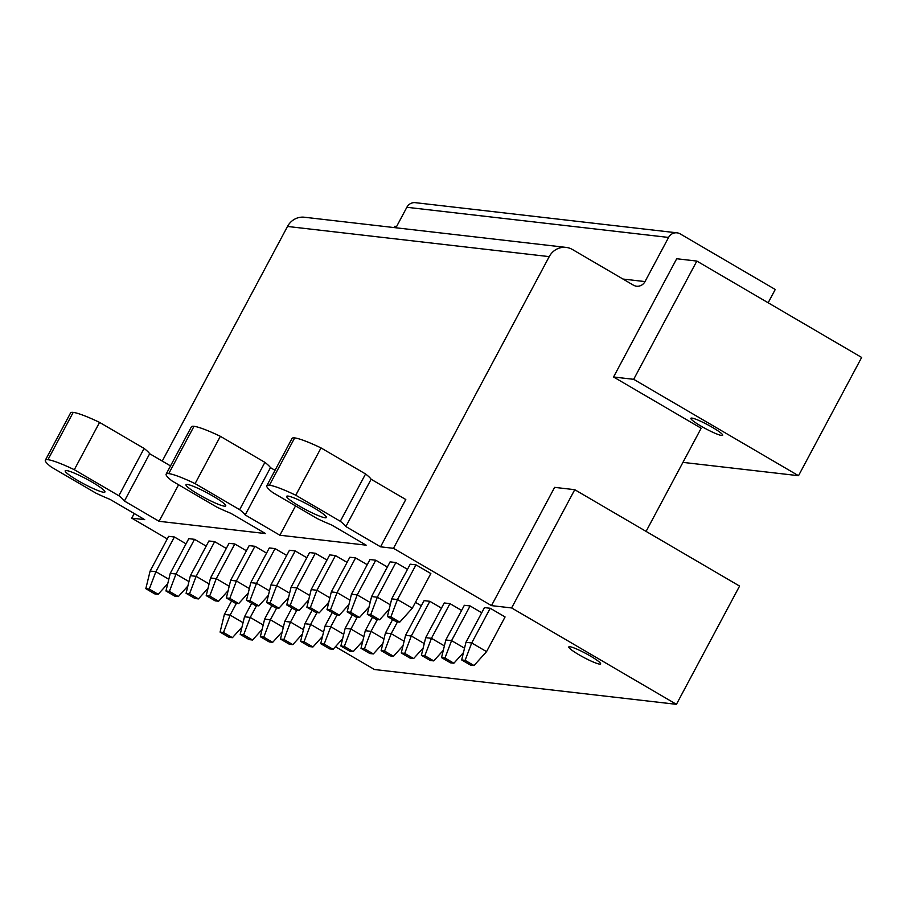 <?xml version="1.0" encoding="UTF-8"?>
<svg xmlns="http://www.w3.org/2000/svg" width="907" height="907" viewBox="0 0 907 907"><rect width="100%" height="100%" fill="white"/><g stroke="black" fill="none" stroke-linecap="round" stroke-linejoin="round"><path stroke-width="1.36" d="M676.429 704.331L511.616 607.939L574.755 489.689L739.579 586.069L676.429 704.331L374.444 669.513L335.431 646.702M574.755 489.689L554.619 487.365L491.481 605.627L393.479 548.316L380.543 546.819L405.792 499.519L371.122 479.247L345.873 526.548A45.157 5.578 -151.9 0 0 340.306 521.276L295.761 495.222A45.033 5.567 -151.9 0 0 269.413 485.211A45.033 5.567 -151.9 0 0 266.805 485.71A45.033 5.567 -151.9 0 0 272.758 492.569L317.303 518.623A45.157 5.578 -151.9 0 0 331.486 524.892L366.156 545.164L279.878 535.221L295.535 505.891M633.687 379.319L696.837 261.069L861.65 357.449L798.511 475.699L633.687 379.319L613.551 376.995L701.168 428.229L646.079 531.4M798.511 475.699L682.926 462.377M712.528 427.446A18.015 2.222 -151.9 0 0 690.885 418.297A18.015 2.222 -151.9 0 0 701.02 426.12A18.015 2.222 -151.9 0 0 722.664 435.269A18.015 2.222 -151.9 0 0 712.528 427.446M396.62 226.455L394.84 226.251L394.137 227.578M696.837 261.069L676.701 258.744L613.551 376.995M395.917 227.793L406.858 207.284A9.002 8.526 96.6 0 1 415.315 202.669L677.041 232.838A9.002 8.526 96.6 0 1 680.216 233.904L775.247 289.48L768.15 302.768M677.041 232.838A9.002 8.526 96.6 0 0 668.584 237.441L645.013 281.589L622.984 279.05M162.24 461.073L287.508 226.455A18.015 17.052 96.6 0 1 304.423 217.238L566.138 247.407A18.015 17.052 96.6 0 1 572.498 249.538L633.381 285.138A9.002 8.526 96.6 0 0 645.013 281.589M566.138 247.407A18.015 17.052 96.6 0 0 549.234 256.624L393.479 548.316M279.878 535.221L245.207 514.949A45.157 5.578 -151.9 0 0 239.641 509.666L195.096 483.624A45.033 5.567 -151.9 0 0 168.747 473.613A45.033 5.567 -151.9 0 0 166.151 474.112A45.033 5.567 -151.9 0 0 172.092 480.971L216.637 507.013A45.157 5.578 -151.9 0 0 230.82 513.294L265.502 533.565L159.076 521.298L178.588 484.769M159.076 521.298L124.406 501.027A45.157 5.578 -151.9 0 0 118.851 495.744L74.306 469.701A45.033 5.567 -151.9 0 0 47.946 459.69A45.033 5.567 -151.9 0 0 45.35 460.189A45.033 5.567 -151.9 0 0 51.291 467.048L95.836 493.091A45.157 5.578 -151.9 0 0 110.03 499.36L144.701 519.643L131.753 518.146L134.236 513.521M167.273 538.917L131.753 518.146M321.917 638.8L320.874 638.199M511.616 607.939L491.481 605.627M380.543 546.819L345.873 526.548M224.426 506.174A22.516 2.778 -151.9 0 0 225.73 505.925A22.516 2.778 -151.9 0 0 210.163 494.496A22.516 2.778 -151.9 0 0 187.307 484.463A22.516 2.778 -151.9 0 0 186.003 484.712A22.516 2.778 -151.9 0 0 201.569 496.14A22.516 2.778 -151.9 0 0 224.426 506.174M590.457 656.067A18.015 2.222 -151.9 0 0 568.814 646.929A18.015 2.222 -151.9 0 0 578.949 654.752A18.015 2.222 -151.9 0 0 600.593 663.89A18.015 2.222 -151.9 0 0 590.457 656.067M287.973 496.072A22.516 2.778 -151.9 0 0 286.669 496.31A22.516 2.778 -151.9 0 0 302.235 507.739A22.516 2.778 -151.9 0 0 325.091 517.772A22.516 2.778 -151.9 0 0 326.395 517.523A22.516 2.778 -151.9 0 0 310.829 506.095A22.516 2.778 -151.9 0 0 287.973 496.072M103.636 492.252A22.516 2.778 -151.9 0 0 104.929 492.002A22.516 2.778 -151.9 0 0 89.374 480.574A22.516 2.778 -151.9 0 0 66.517 470.54A22.516 2.778 -151.9 0 0 65.213 470.79A22.516 2.778 -151.9 0 0 80.768 482.218A22.516 2.778 -151.9 0 0 103.636 492.252M390.872 616.907L387.414 616.511L396.325 621.726L399.772 622.123L390.872 616.907L397.47 599.538L391.711 598.881L410.236 564.188L415.984 564.857L430.836 573.541L412.311 608.223L397.47 599.538L415.984 564.857M490.233 608.268L505.074 616.953L486.56 651.634L471.708 642.961L490.233 608.268L484.474 607.611L465.96 642.292L471.708 642.961L465.11 660.33L474.021 665.534L470.563 665.137L461.663 659.933L465.96 642.292M370.736 614.595L367.278 614.198L376.19 619.402L379.648 619.798L370.736 614.595L377.335 597.225L371.587 596.557L390.101 561.864L395.86 562.533L407.492 569.335M444.974 658.006L441.528 657.609L450.439 662.824L453.885 663.221L444.974 658.006L451.573 640.637L445.825 639.968L464.35 605.286L470.098 605.944L481.73 612.747M350.601 612.27L347.154 611.874L356.054 617.089L359.512 617.486L350.601 612.27L357.199 594.901L351.451 594.232L369.977 559.551L375.725 560.209L387.357 567.011M424.839 655.682L421.392 655.285L430.303 660.5L433.75 660.897L424.839 655.682L431.449 638.313L425.689 637.655L444.215 602.962L449.963 603.631L461.595 610.434M330.465 609.946L327.019 609.549L335.93 614.765L339.377 615.161L330.465 609.946L337.064 592.577L331.316 591.92L349.841 557.227L355.589 557.896L367.222 564.698M404.715 653.369L401.257 652.972L410.168 658.176L413.626 658.573L404.715 653.369L411.313 636L405.554 635.331L424.079 600.638L429.839 601.307L441.471 608.109M310.341 607.633L306.883 607.237L315.795 612.44L319.241 612.837L310.341 607.633L316.94 590.264L311.18 589.595L329.706 554.903L335.454 555.572L347.086 562.374M415.451 602.35L421.336 605.785M290.206 605.309L286.748 604.912L295.659 610.116L299.117 610.524L290.206 605.309L296.804 587.94L291.056 587.271L309.57 552.59L315.33 553.247L326.962 560.05M270.071 602.985L266.624 602.588L275.524 607.803L278.982 608.2L270.071 602.985L276.669 585.616L270.921 584.958L289.446 550.266L295.194 550.934L306.827 557.737M249.935 600.672L246.489 600.275L255.4 605.479L258.846 605.876L249.935 600.672L256.534 583.292L250.785 582.634L269.311 547.941L275.059 548.61L286.691 555.413M229.811 598.348L226.353 597.951L235.264 603.155L238.711 603.563L229.811 598.348L236.41 580.979L230.65 580.31L249.176 545.629L254.924 546.286L266.556 553.089M209.676 596.024L206.218 595.627L215.129 600.842L218.587 601.239L209.676 596.024L216.274 578.655L210.526 577.997L229.04 543.304L234.8 543.973L246.432 550.776M189.54 593.711L186.094 593.314L194.994 598.518L198.452 598.915L189.54 593.711L196.139 576.33L190.391 575.673L208.916 540.98L214.664 541.649L226.297 548.452M169.405 591.387L165.958 590.99L174.87 596.194L178.316 596.591L169.405 591.387L176.003 574.018L170.255 573.349L188.781 538.667L194.529 539.325L206.161 546.127M149.281 589.062L145.823 588.666L154.734 593.881L158.181 594.278L149.281 589.062L155.879 571.693L150.12 571.036L168.645 536.343L174.393 537.001L186.026 543.815M340.306 521.276L365.566 473.964A45.157 5.578 28.1 0 1 371.122 479.247M266.805 485.71L292.065 438.41A45.033 5.567 28.1 0 1 294.662 437.911A45.033 5.567 28.1 0 1 321.021 447.922L295.761 495.222M365.566 473.964L321.021 447.922M239.641 509.666L264.901 462.366A45.157 5.578 28.1 0 1 270.467 467.649L245.207 514.949M275.025 470.314L270.467 467.649M166.151 474.112L191.4 426.812A45.033 5.567 28.1 0 1 194.007 426.313A45.033 5.567 28.1 0 1 220.356 436.312L195.096 483.624M264.901 462.366L220.356 436.312M118.851 495.744L144.111 448.443A45.157 5.578 28.1 0 1 149.666 453.727L124.406 501.027M170.516 465.915L149.666 453.727M45.35 460.189L70.61 412.878A45.033 5.567 28.1 0 1 73.206 412.39A45.033 5.567 28.1 0 1 99.566 422.39L74.306 469.701M144.111 448.443L99.566 422.39M399.772 622.123L412.311 608.223M387.414 616.511L391.711 598.881M465.11 660.33L461.663 659.933M474.021 665.534L486.56 651.634M390.271 604.788L377.335 597.225L395.86 562.533M379.648 619.798L389.194 609.221M367.278 614.198L371.587 596.557M464.52 648.199L451.573 640.637L470.098 605.944M453.885 663.221L463.443 652.632M441.528 657.609L445.825 639.968M370.147 602.463L357.199 594.901L375.725 560.209M359.512 617.486L369.058 606.896M347.154 611.874L351.451 594.232M444.385 645.886L431.449 638.313L449.963 603.631M433.75 660.897L443.308 650.308M421.392 655.285L425.689 637.655M350.011 600.151L337.064 592.577L355.589 557.896M339.377 615.161L348.934 604.572M327.019 609.549L331.316 591.92M424.249 643.562L411.313 636L429.839 601.307M413.626 658.573L423.172 647.995M401.257 652.972L405.554 635.331M329.876 597.826L316.94 590.264L335.454 555.572M319.241 612.837L328.799 602.248M306.883 607.237L311.18 589.595M384.579 651.045L381.133 650.648L390.033 655.863L393.491 656.26L384.579 651.045L391.178 633.676L397.493 621.862M404.114 641.238L391.178 633.676L385.43 633.007L392.618 619.549M393.491 656.26L403.037 645.671M381.133 650.648L385.43 633.007M309.74 595.502L296.804 587.94L315.33 553.247M299.117 610.524L308.663 599.935M286.748 604.912L291.056 587.271M364.444 648.72L360.997 648.324L369.909 653.539L373.355 653.936L364.444 648.72L371.042 631.351L377.357 619.538M383.99 638.925L371.042 631.351L365.294 630.694L372.482 617.236M373.355 653.936L382.913 643.346M360.997 648.324L365.294 630.694M289.616 593.189L276.669 585.616L295.194 550.934M278.982 608.2L288.528 597.611M266.624 602.588L270.921 584.958M344.309 646.408L340.862 646.011L349.773 651.215L353.22 651.611L344.309 646.408L350.918 629.039L357.222 617.213M363.854 636.601L350.918 629.039L345.159 628.37L352.347 614.912M353.22 651.611L362.777 641.022M340.862 646.011L345.159 628.37M269.481 590.865L256.534 583.292L275.059 548.61M258.846 605.876L268.404 595.287M246.489 600.275L250.785 582.634M324.184 644.083L320.727 643.687L329.638 648.89L333.096 649.299L324.184 644.083L330.783 626.714L337.087 614.901M343.719 634.276L330.783 626.714L325.023 626.045L332.211 612.588M333.096 649.299L342.642 638.709M320.727 643.687L325.023 626.045M249.346 588.541L236.41 580.979L254.924 546.286M238.711 603.563L248.269 592.974M226.353 597.951L230.65 580.31M304.049 641.759L300.602 641.362L309.502 646.578L312.96 646.974L304.049 641.759L310.648 624.39L316.962 612.576M323.584 631.964L310.648 624.39L304.899 623.733L312.087 610.275M312.96 646.974L322.507 636.385M300.602 641.362L304.899 623.733M229.21 586.228L216.274 578.655L234.8 543.973M218.587 601.239L228.133 590.65M206.218 595.627L210.526 577.997M283.914 639.446L280.467 639.05L289.378 644.253L292.825 644.65L283.914 639.446L290.512 622.066L296.827 610.252M303.46 629.639L290.512 622.066L284.764 621.408L291.952 607.951M292.825 644.65L302.382 634.061M280.467 639.05L284.764 621.408M209.086 583.904L196.139 576.33L214.664 541.649M198.452 598.915L207.998 588.326M186.094 593.314L190.391 575.673M263.778 637.122L260.332 636.725L269.243 641.929L272.69 642.337L263.778 637.122L270.388 619.753L276.692 607.939M283.324 627.315L270.388 619.753L264.629 619.084L271.817 605.627M272.69 642.337L282.247 631.748M260.332 636.725L264.629 619.084M188.951 581.58L176.003 574.018L194.529 539.325M178.316 596.591L187.874 586.013M165.958 590.99L170.255 573.349M243.654 634.798L240.196 634.401L249.108 639.616L252.565 640.013L243.654 634.798L250.253 617.429L256.556 605.615M263.189 625.002L250.253 617.429L244.493 616.771L251.681 603.314M252.565 640.013L262.112 629.424M240.196 634.401L244.493 616.771M168.815 579.267L155.879 571.693L174.393 537.001M158.181 594.278L167.738 583.689M145.823 588.666L150.12 571.036M223.519 632.485L220.072 632.088L228.972 637.292L232.43 637.689L223.519 632.485L230.117 615.105L236.432 603.291M243.053 622.678L230.117 615.105L224.369 614.447L231.557 600.99M232.43 637.689L241.976 627.1M220.072 632.088L224.369 614.447M406.858 207.284L668.584 237.441M287.508 226.455L549.234 256.624M269.413 485.211L294.662 437.911M168.747 473.613L194.007 426.313M47.946 459.69L73.206 412.39"/></g></svg>
